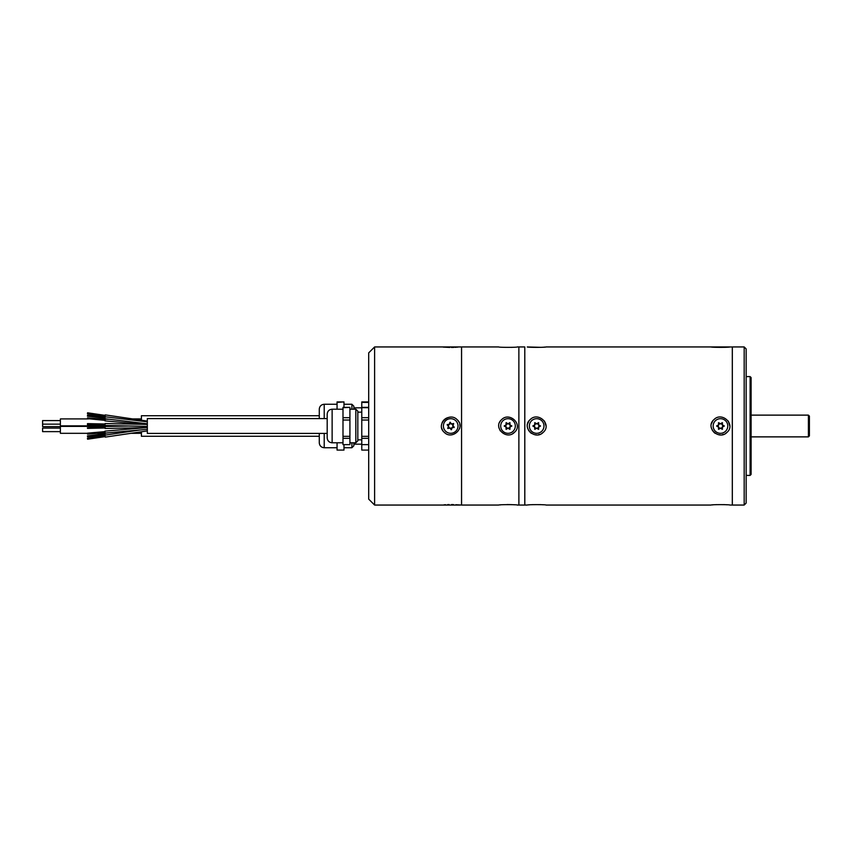 <?xml version="1.0" encoding="UTF-8"?>
<svg xmlns="http://www.w3.org/2000/svg" width="852" height="852" viewBox="0 0 852 852"><rect width="100%" height="100%" fill="white"/><g stroke="black" fill="none" stroke-linecap="round" stroke-linejoin="round"><path stroke-width="1.28" d="M374.614 346.945L374.614 505.055L368.692 499.123L368.692 352.877L374.614 346.945L461.55 346.945L461.571 505.055L498.729 505.055C498.452 504.512 517.59 504.512 517.302 505.055L518.868 505.055L518.868 346.945L518.889 505.055L524.789 505.055L524.789 346.945L517.302 346.945C517.579 347.488 498.431 347.488 498.729 346.945L461.571 346.945L461.55 505.055L455.916 504.714M498.889 427.651L500.294 430.878M512.883 433.487L514.406 432.379C506.482 440.569 492.509 427.395 501.626 419.621C509.528 411.441 523.533 424.594 514.406 432.379M500.475 420.856L499.517 422.443M511.402 347.371L513.17 347.286M514.406 504.789L513.618 504.735M512.318 504.661L511.424 504.629M511.062 504.618L506.94 504.565M500.539 504.874L499.943 504.927M506.876 428.354A2.386 2.386 0 0 1 508.165 428.066L508.197 428.481A1.981 1.981 0 0 0 506.429 429.28L506.876 428.354A2.386 2.386 0 0 0 506.301 427.161L505.96 427.395A1.981 1.981 0 0 0 504.384 426.266L505.406 426.192A2.386 2.386 0 0 1 506.301 427.161M506.546 423.838A2.386 2.386 0 0 1 506.152 425.095L505.779 424.914A1.981 1.981 0 0 0 505.971 422.986L506.546 423.838A2.386 2.386 0 0 0 507.867 423.934L507.835 423.519A1.981 1.981 0 0 0 509.602 422.72L509.155 423.646A2.386 2.386 0 0 1 507.867 423.934M510.625 425.808A2.386 2.386 0 0 1 509.73 424.839L510.071 424.605A1.981 1.981 0 0 0 511.647 425.734L510.625 425.808A2.386 2.386 0 0 0 509.879 426.905L510.252 427.086A1.981 1.981 0 0 0 510.06 429.014L509.485 428.162A2.386 2.386 0 0 1 509.879 426.905M509.73 424.839A2.386 2.386 0 0 1 509.155 423.646M506.152 425.095A2.386 2.386 0 0 1 505.406 426.192M508.165 428.066A2.386 2.386 0 0 1 509.485 428.162M500.699 426A7.317 7.317 0 0 0 511.669 432.337A7.317 7.317 0 0 0 511.669 419.663A7.317 7.317 0 0 0 500.699 426M511.647 425.734A1.981 1.981 0 0 0 510.252 427.086A1.981 1.981 0 0 1 511.722 426.256L511.722 425.744A1.981 1.981 0 0 1 511.647 425.734M509.602 422.72A1.981 1.981 0 0 0 510.071 424.605A1.981 1.981 0 0 1 510.092 422.911L509.645 422.667A1.981 1.981 0 0 1 509.602 422.72M505.971 422.986A1.981 1.981 0 0 0 507.835 423.519A1.981 1.981 0 0 1 506.386 422.667L505.939 422.911A1.981 1.981 0 0 1 505.971 422.986M504.384 426.266A1.981 1.981 0 0 0 505.779 424.914A1.981 1.981 0 0 1 504.309 425.744L504.309 426.256A1.981 1.981 0 0 1 504.384 426.266M506.429 429.28A1.981 1.981 0 0 0 505.96 427.395A1.981 1.981 0 0 1 505.939 429.088L506.386 429.333A1.981 1.981 0 0 1 506.429 429.28M510.06 429.014A1.981 1.981 0 0 0 508.197 428.481A1.981 1.981 0 0 1 509.645 429.333L510.092 429.088A1.981 1.981 0 0 1 510.06 429.014M809.4 416.117L809.4 435.883L808.41 436.874L808.41 415.126L809.4 416.117M750.111 376.595L751.102 377.585L751.102 474.415L750.111 475.405L750.111 376.595L746.16 376.595M744.179 346.945L746.16 348.926L746.16 503.074L744.179 505.055L744.179 346.945L732.326 346.945L732.326 505.055L744.179 505.055M718.971 428.588A2.386 2.386 0 0 1 721.963 428.588A2.386 2.386 0 0 1 723.454 426A2.386 2.386 0 0 1 721.963 423.412A2.386 2.386 0 0 1 718.971 423.412A2.386 2.386 0 0 1 717.48 426A2.386 2.386 0 0 1 718.971 428.588L718.396 429.088A1.981 1.981 0 0 0 716.756 426.256L716.756 425.744A1.981 1.981 0 0 0 718.396 422.911L718.832 422.667A1.981 1.981 0 0 0 722.102 422.667L722.539 422.911A1.981 1.981 0 0 0 724.179 425.744L724.179 426.256A1.981 1.981 0 0 0 722.539 429.088L722.102 429.333A1.981 1.981 0 0 0 718.832 429.333L718.396 429.088M535.184 428.588A2.386 2.386 0 0 1 538.166 428.588A2.386 2.386 0 0 1 539.657 426A2.386 2.386 0 0 1 538.166 423.412A2.386 2.386 0 0 1 535.184 423.412A2.386 2.386 0 0 1 533.682 426A2.386 2.386 0 0 1 535.184 428.588L534.598 429.088A1.981 1.981 0 0 0 532.969 426.256L532.969 425.744A1.981 1.981 0 0 0 534.598 422.911L535.035 422.667A1.981 1.981 0 0 0 538.304 422.667L538.741 422.911A1.981 1.981 0 0 0 540.381 425.744L540.381 426.256A1.981 1.981 0 0 0 538.741 429.088L538.304 429.333A1.981 1.981 0 0 0 535.035 429.333L534.598 429.088M721.963 428.588L722.539 429.088M723.454 426L724.179 426.256M721.963 423.412L722.539 422.911M718.971 423.412L718.832 422.667M717.48 426L716.756 425.744M538.166 428.588L538.741 429.088M539.657 426L540.381 426.256M538.166 423.412L538.741 422.911M535.184 423.412L535.035 422.667M533.682 426L532.969 425.744M713.156 426A7.317 7.317 0 0 0 724.125 432.337A7.317 7.317 0 0 0 724.125 419.663A7.317 7.317 0 0 0 713.156 426M529.358 426A7.317 7.317 0 0 0 540.328 432.337A7.317 7.317 0 0 0 540.328 419.663A7.317 7.317 0 0 0 529.358 426M729.418 346.998L732.305 346.945L732.305 505.055L729.813 505.044M527.452 427.672L528.868 430.931M530.05 432.305L531.467 433.391M534.896 434.722L536.558 434.882M538.336 434.744L539.391 434.499M539.423 434.499L540.04 434.296M541.702 433.498L543.129 432.443C535.12 440.708 520.998 427.406 530.21 419.557C538.208 411.292 552.362 424.584 543.129 432.443M546.057 426L544.471 421.058M531.105 418.854L530.349 419.429M529.06 420.803L527.526 423.987M711.25 427.672L712.655 430.931M713.848 432.305L715.254 433.391M718.694 434.722L720.345 434.882M722.134 434.744L723.838 434.296M725.499 433.498L726.926 432.443C718.918 440.708 704.796 427.406 714.008 419.557C721.995 411.292 736.149 424.584 726.926 432.443M729.855 426L728.268 421.058M714.903 418.854L714.146 419.429M712.847 420.803L711.324 423.987M545.908 346.966L546.057 346.945C546.334 347.499 526.983 347.499 527.282 346.945L541.126 347.339M542.511 347.254L543.129 347.211M543.864 347.158L545.11 347.041M546.057 346.945L729.855 346.945C730.132 347.499 710.781 347.499 711.079 346.945L724.914 347.339M726.298 347.254L726.926 347.211M727.661 347.158L728.907 347.041M726.926 504.789L726.192 504.735M724.807 504.661L723.657 504.608M716.777 504.629L715.073 504.714M712.922 504.874L712.304 504.927M524.789 346.956L524.811 505.055L527.282 505.055C527.015 504.501 546.356 504.501 546.057 505.055L711.079 505.055C710.802 504.501 730.143 504.501 729.855 505.055M543.129 504.789L542.394 504.735M541.02 504.661L539.859 504.608M532.979 504.629L531.275 504.714M529.135 504.874L528.506 504.927M104.956 427.001L87.426 427.81L87.511 428.375L104.977 427.992M104.998 416.362L87.426 413.774L87.564 412.794L105.147 415.382M87.426 424.19L87.511 423.625L87.426 424.19M87.426 438.226L87.564 439.206L87.426 438.226L105.02 435.638L105.158 436.618L87.564 439.206M104.956 433.732L87.426 435.926L87.554 436.81L105.073 434.722M87.426 433.37L87.543 434.158L87.426 433.37M87.426 416.074L87.554 415.19L87.426 416.074M105.03 419.397L87.543 417.842L87.426 418.63L104.945 420.377M60.386 426.618L42.6 426.618L42.6 420.6L60.386 420.6M60.386 431.634L42.6 431.634L42.6 428.077L60.386 428.077M105.02 424.573L105.105 424.008L105.02 424.573M105.02 431.815L105.137 432.592L87.543 434.158M87.554 415.19L105.147 417.288L105.02 418.172M105.094 426.522L105.19 428.29M105.19 415.286L105.158 416.884M104.977 424.008L104.956 424.999M104.998 435.638L105.147 436.618M109.269 432.72L104.977 433.242L105.158 435.116M104.945 431.623L105.03 432.603M105.073 417.278L104.956 418.268M105.233 419.312L105.094 420.686M87.426 433.317L60.386 433.317L60.386 418.918L88.47 418.918M147.194 426.405L147.279 427.385M147.343 427.555L104.998 431.123M147.343 426.405L105.073 425.489M147.343 423.412L147.204 424.434M327.189 418.588L147.343 418.588L147.343 433.412L327.189 433.412M319.276 436.277L141.411 436.277L141.411 431.783M141.411 420.217L141.411 415.723L319.276 415.723M327.189 421.463L327.189 414.147C327.477 411.143 329.128 409.493 332.131 409.205L332.131 442.795C329.128 442.507 327.477 440.857 327.189 437.853L327.189 421.463M319.276 418.588L319.276 409.205C319.575 406.202 321.225 404.551 324.218 404.263L324.218 418.588M324.218 433.412L324.218 447.737C321.225 447.449 319.575 445.798 319.276 442.795L319.276 433.412M342.994 441.847L342.994 436.33L349.916 436.33L349.916 444.637L342.994 444.637L342.994 441.847M342.994 436.33L342.994 417.682L349.916 417.682L349.916 436.33M342.994 417.682L342.994 407.362L349.916 407.362L342.994 407.693M337.062 409.205L337.062 401.92L343.984 401.92L337.062 402.4M337.062 442.795L337.062 450.08L343.984 450.08L343.984 444.637M349.916 438.343L342.994 438.343M349.916 420.036L342.994 420.036M349.916 407.693L349.916 417.682M343.984 402.4L343.984 407.362M349.916 442.795L355.838 442.795L355.838 409.205L349.916 409.205M351.887 409.205L351.887 404.263L343.984 404.263M343.984 447.737L351.887 447.737L351.887 442.795M355.838 409.205L357.819 411.175L357.819 440.825L355.838 442.795M353.868 442.795L353.868 445.766L351.887 447.737M351.887 404.263L353.868 406.234L353.868 409.205M450.218 423.05A2.386 2.386 0 0 1 447.907 424.946A2.386 2.386 0 0 1 448.397 427.896A2.386 2.386 0 0 1 451.187 428.95A2.386 2.386 0 0 1 453.498 427.054A2.386 2.386 0 0 1 453.008 424.104A2.386 2.386 0 0 1 450.218 423.05L450.357 422.304A1.981 1.981 0 0 0 453.413 423.455L453.733 423.849A1.981 1.981 0 0 0 454.265 427.065L454.084 427.544A1.981 1.981 0 0 0 451.56 429.621L451.059 429.696A1.981 1.981 0 0 0 448.003 428.545L447.673 428.151A1.981 1.981 0 0 0 447.14 424.935L447.321 424.456A1.981 1.981 0 0 0 449.856 422.379L450.357 422.304M447.907 424.946L447.14 424.935M448.397 427.896L447.673 428.151M451.187 428.95L451.059 429.696M453.498 427.054L454.084 427.544M453.008 424.104L453.733 423.849M368.692 401.92L361.77 401.92L361.77 450.08L368.692 450.08M456.363 421.367A7.317 7.317 0 0 0 443.86 423.423A7.317 7.317 0 0 0 451.89 433.21A7.317 7.317 0 0 0 456.363 421.367M368.692 444.637L361.77 444.637M361.77 438.343L368.692 438.343M368.692 436.33L361.77 436.33M361.77 420.036L368.692 420.036M368.692 417.682L361.77 417.682M361.77 407.693L368.692 407.693M368.692 407.362L361.77 407.362M361.77 402.4L368.692 402.4M374.614 505.055L459.995 505.055M453.477 504.608L452.71 504.586M452.55 504.576L451.517 504.565M449.068 504.576L447.683 504.608M445.607 504.714L444.062 504.81M457.098 419.621C466.225 427.374 452.22 440.569 444.318 432.379C435.191 424.647 449.164 411.42 457.098 419.621M443.242 347.126L449.813 347.435M451.4 347.435L452.54 347.424M452.582 347.424L453.85 347.382M455.011 347.328L456.31 347.265M457.194 347.201L457.726 347.158M459.558 428.662L459.824 427.661M459.995 426L459.782 424.136M459.196 422.443L458.291 420.931M458.269 420.899L457.141 419.663M448.78 417.395C445.692 418.066 443.477 419.823 442.113 422.656M441.655 427.992L442.209 429.557M442.241 429.61L443.125 431.091M444.35 432.411L445.458 433.263M751.102 436.874L808.41 436.874M751.102 415.126L808.41 415.126M750.111 475.405L746.16 475.405M105.105 424.008L87.511 423.625M105.084 424.999L87.49 424.615M105.041 431.613L87.447 433.167M105.03 418.268L87.436 416.17M60.386 424.158L42.6 424.158M105.115 428.481L144.329 427.629M105.073 426.511L128.45 426M105.233 414.892L147.343 421.09M105.115 423.519L147.343 424.434M105.233 437.108L147.343 430.91M104.945 435.148L139.866 430.015M105.179 433.082L147.343 429.344M104.977 418.758L147.226 423.806M105.211 416.798L147.343 421.836M104.998 420.877L144.329 424.371M99.652 418.918L109.269 419.28M60.386 425.84L120.931 425.84M105.254 418.918L106.287 418.918M132.582 418.918L141.411 418.918M97.032 433.317L104.945 433.317M131.006 433.317L141.411 433.317M60.386 426.394L110.227 426.394M332.131 442.795L342.994 442.795M332.131 409.205L342.994 409.205M324.218 447.737L337.062 447.737M324.218 404.263L337.062 404.263M357.819 439.834L361.77 439.834M357.819 412.166L361.77 412.166M353.868 444.18L361.77 444.18M353.868 407.82L361.77 407.82"/></g></svg>

